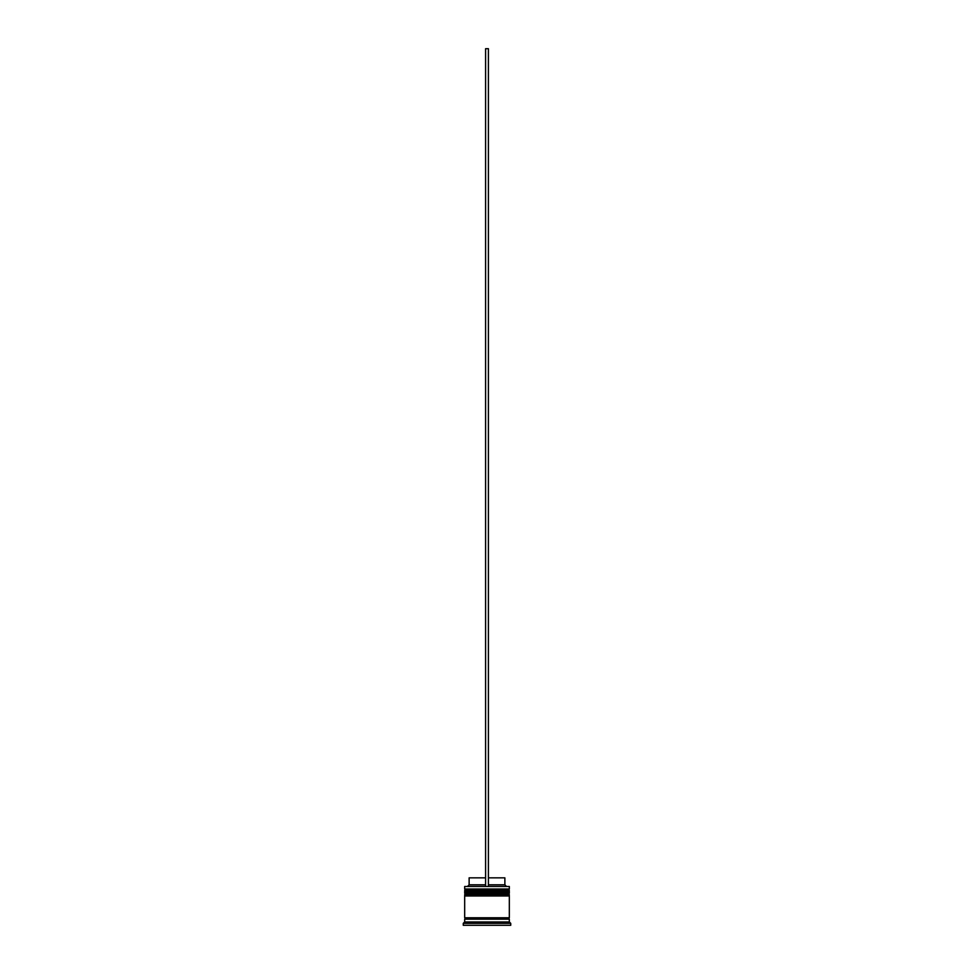 <?xml version="1.0" encoding="UTF-8"?>
<svg xmlns="http://www.w3.org/2000/svg" width="974" height="974" viewBox="0 0 974 974"><rect width="100%" height="100%" fill="white"/><g stroke="black" fill="none" stroke-linecap="round" stroke-linejoin="round"><path stroke-width="1.46" d="M509.329 890.686L464.671 890.686A0.84 0.84 0 0 1 465.499 889.846L464.671 889.006L509.329 889.006L508.501 889.846L465.499 889.846L508.501 889.846A0.84 0.84 0 0 1 509.329 890.686L509.329 890.966A0.84 0.84 0 0 1 508.501 891.794M465.499 891.794A0.84 0.84 0 0 1 464.671 890.966L509.329 890.966M509.329 894.875L464.671 894.875A0.84 0.84 0 0 1 465.499 894.035L464.671 893.195L509.329 893.195L508.501 894.035L465.499 894.035L508.501 894.035A0.84 0.84 0 0 1 509.329 894.875L509.329 895.155A0.84 0.84 0 0 1 508.501 895.983M465.499 895.983A0.84 0.84 0 0 1 464.671 895.155L509.329 895.155M464.805 919.164A0.694 0.694 0 0 0 465.499 918.458A0.694 0.694 0 0 0 464.805 917.764M509.195 919.164A0.694 0.694 0 0 1 508.501 918.458A0.694 0.694 0 0 1 509.195 917.764M464.671 886.498L509.329 886.498L464.671 886.498L464.671 889.006M464.671 921.952L464.671 919.164L509.329 919.164L509.329 921.952L464.671 921.952L463.271 923.34L463.271 925.3L510.729 925.3L510.729 923.34L463.271 923.34M509.329 921.952L510.729 923.34M509.329 886.498L509.329 889.006M509.329 893.195L509.329 891.794L464.671 891.794L464.671 893.195M509.329 895.983L464.671 895.983L464.671 917.764L509.329 917.764L509.329 895.983M488.4 877.842L504.873 877.842L504.873 884.818L506.261 886.218M504.873 884.818L488.4 884.818M485.6 884.818L469.127 884.818L467.739 886.218M485.6 877.842L469.127 877.842L469.127 884.818M488.4 886.218L488.4 48.7L485.6 48.7L485.6 886.218"/></g></svg>
